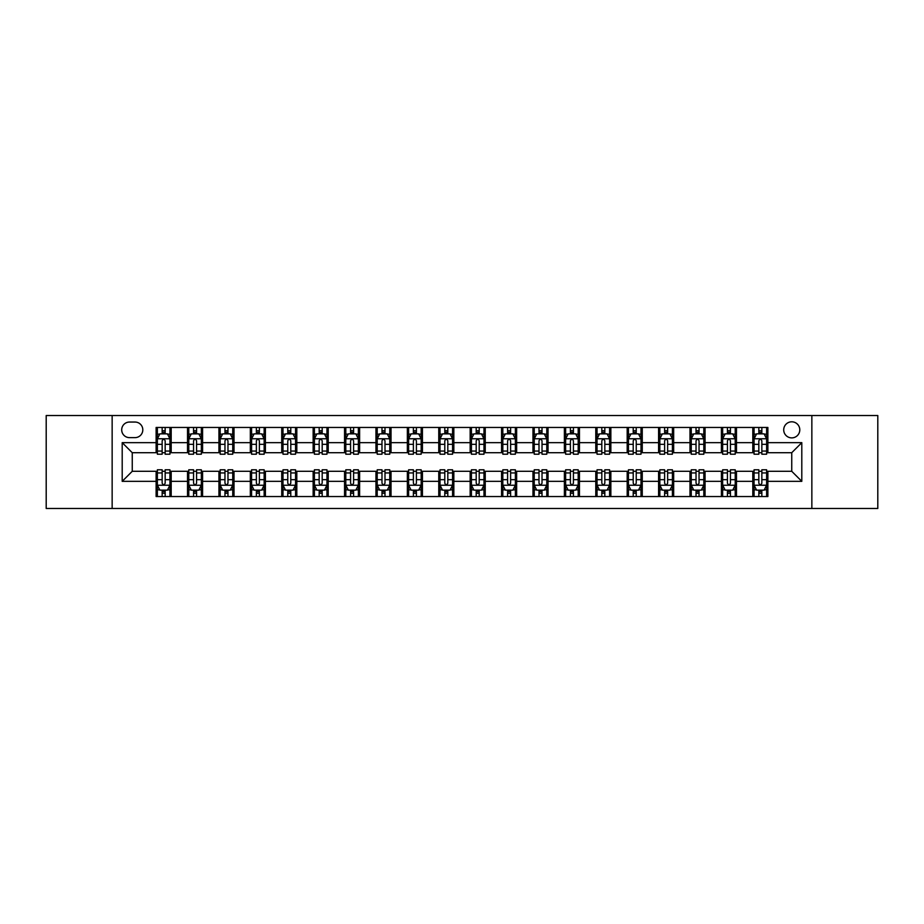 <?xml version="1.0" encoding="UTF-8"?>
<svg xmlns="http://www.w3.org/2000/svg" width="924" height="924" viewBox="0 0 924 924"><rect width="100%" height="100%" fill="white"/><g stroke="black" fill="none" stroke-linecap="round" stroke-linejoin="round"><path stroke-width="1.39" d="M791.753 421.806A8.039 8.039 0 0 0 783.714 429.845A8.039 8.039 0 0 0 791.753 437.884A8.039 8.039 0 0 0 799.791 429.845A8.039 8.039 0 0 0 791.753 421.806M811.85 508.477L877.8 508.477L877.8 415.523L811.85 415.523L811.85 508.477L112.15 508.477L112.15 415.523L46.2 415.523L46.2 508.477L112.15 508.477M129.487 437.63L135.008 437.63A7.785 7.785 0 0 0 142.804 429.845A7.785 7.785 0 0 0 135.008 422.049L129.487 422.049A7.785 7.785 0 0 0 121.702 429.845A7.785 7.785 0 0 0 129.487 437.63M811.85 415.523L112.15 415.523M156.121 481.346L122.199 481.346L122.199 442.654L156.121 442.654L156.121 452.702L132.248 452.702L132.248 471.298L156.121 471.298L156.121 496.546L767.879 496.546L767.879 471.298L791.753 471.298L791.753 452.702L767.879 452.702L767.879 442.654L801.801 442.654L801.801 481.346L767.879 481.346M767.879 442.654L767.879 427.454L156.121 427.454L156.121 442.654M752.806 427.454L752.806 452.702L754.065 452.702M758.835 452.702L761.85 452.702M766.631 452.702L767.879 452.702M752.806 452.702L735.227 452.702M721.401 427.454L721.401 452.702L722.66 452.702M727.431 452.702L730.445 452.702M721.401 452.702L703.822 452.702M689.997 427.454L689.997 452.702L691.256 452.702M696.026 452.702L699.041 452.702M689.997 452.702L672.418 452.702M658.593 427.454L658.593 452.702L659.851 452.702M664.622 452.702L667.636 452.702M658.593 452.702L641.002 452.702M627.188 427.454L627.188 452.702L628.447 452.702M633.217 452.702L636.232 452.702M627.188 452.702L609.597 452.702M595.784 427.454L595.784 452.702L597.043 452.702M601.813 452.702L604.827 452.702M595.784 452.702L578.193 452.702M564.379 427.454L564.379 452.702L565.638 452.702M570.408 452.702L573.423 452.702M564.379 452.702L546.789 452.702M532.975 427.454L532.975 452.702L534.234 452.702M539.004 452.702L542.018 452.702M532.975 452.702L515.384 452.702M501.57 427.454L501.57 452.702L502.829 452.702M507.599 452.702L510.614 452.702M501.57 452.702L483.98 452.702M470.166 427.454L470.166 452.702L471.425 452.702M476.195 452.702L479.209 452.702M470.166 452.702L452.575 452.702M438.761 427.454L438.761 452.702L440.02 452.702M444.791 452.702L447.805 452.702M438.761 452.702L421.171 452.702M407.357 427.454L407.357 452.702L408.616 452.702M413.386 452.702L416.401 452.702M407.357 452.702L389.766 452.702M375.952 427.454L375.952 452.702L377.211 452.702M381.982 452.702L384.996 452.702M375.952 452.702L358.362 452.702M344.548 427.454L344.548 452.702L345.807 452.702M350.577 452.702L353.592 452.702M344.548 452.702L326.957 452.702M313.144 427.454L313.144 452.702L314.403 452.702M319.173 452.702L322.187 452.702M313.144 452.702L295.553 452.702M281.739 427.454L281.739 452.702L282.998 452.702M287.768 452.702L290.783 452.702M281.739 452.702L264.149 452.702M250.335 427.454L250.335 452.702L251.582 452.702M256.364 452.702L259.378 452.702M250.335 452.702L232.744 452.702M218.93 427.454L218.93 452.702L220.178 452.702M224.959 452.702L227.974 452.702M218.93 452.702L201.34 452.702M187.526 427.454L187.526 452.702L188.773 452.702M193.555 452.702L196.569 452.702M187.526 452.702L169.935 452.702M156.121 452.702L157.369 452.702M162.15 452.702L165.165 452.702M156.121 471.298L157.369 471.298M162.15 471.298L165.165 471.298M169.935 471.298L171.194 471.298L171.194 496.546M188.773 471.298L171.194 471.298M193.555 471.298L196.569 471.298M201.34 471.298L202.599 471.298L202.599 496.546M220.178 471.298L202.599 471.298M224.959 471.298L227.974 471.298M232.744 471.298L234.003 471.298L234.003 496.546M251.582 471.298L234.003 471.298M256.364 471.298L259.378 471.298M264.149 471.298L265.407 471.298L265.407 496.546M282.998 471.298L265.407 471.298M287.768 471.298L290.783 471.298M295.553 471.298L296.812 471.298L296.812 496.546M314.403 471.298L296.812 471.298M319.173 471.298L322.187 471.298M326.957 471.298L328.216 471.298L328.216 496.546M345.807 471.298L328.216 471.298M350.577 471.298L353.592 471.298M358.362 471.298L359.621 471.298L359.621 496.546M377.211 471.298L359.621 471.298M381.982 471.298L384.996 471.298M389.766 471.298L391.025 471.298L391.025 496.546M408.616 471.298L391.025 471.298M413.386 471.298L416.401 471.298M421.171 471.298L422.43 471.298L422.43 496.546M440.02 471.298L422.43 471.298M444.791 471.298L447.805 471.298M452.575 471.298L453.834 471.298L453.834 496.546M471.425 471.298L453.834 471.298M476.195 471.298L479.209 471.298M483.98 471.298L485.239 471.298L485.239 496.546M502.829 471.298L485.239 471.298M507.599 471.298L510.614 471.298M515.384 471.298L516.643 471.298L516.643 496.546M534.234 471.298L516.643 471.298M539.004 471.298L542.018 471.298M546.789 471.298L548.048 471.298L548.048 496.546M565.638 471.298L548.048 471.298M570.408 471.298L573.423 471.298M578.193 471.298L579.452 471.298L579.452 496.546M597.043 471.298L579.452 471.298M601.813 471.298L604.827 471.298M609.597 471.298L610.856 471.298L610.856 496.546M628.447 471.298L610.856 471.298M633.217 471.298L636.232 471.298M641.002 471.298L642.261 471.298L642.261 496.546M659.851 471.298L642.261 471.298M664.622 471.298L667.636 471.298M672.418 471.298L673.665 471.298L673.665 496.546M691.256 471.298L673.665 471.298M696.026 471.298L699.041 471.298M703.822 471.298L705.07 471.298L705.07 496.546M722.66 471.298L705.07 471.298M727.431 471.298L730.445 471.298M735.227 471.298L736.474 471.298L736.474 496.546M754.065 471.298L736.474 471.298M758.835 471.298L761.85 471.298M766.631 471.298L767.879 471.298M171.194 427.454L171.194 452.702M156.121 433.737L157.369 433.737M162.15 433.737L165.165 433.737M169.935 433.737L171.194 433.737M156.121 490.263L157.369 490.263M162.15 490.263L165.165 490.263M169.935 490.263L171.194 490.263M187.526 471.298L187.526 496.546M202.599 427.454L202.599 452.702M187.526 433.737L188.773 433.737M193.555 433.737L196.569 433.737M201.34 433.737L202.599 433.737M187.526 490.263L188.773 490.263M193.555 490.263L196.569 490.263M201.34 490.263L202.599 490.263M218.93 471.298L218.93 496.546M218.93 490.263L220.178 490.263M224.959 490.263L227.974 490.263M232.744 490.263L234.003 490.263M234.003 427.454L234.003 452.702M218.93 433.737L220.178 433.737M224.959 433.737L227.974 433.737M232.744 433.737L234.003 433.737M250.335 471.298L250.335 496.546M250.335 490.263L251.582 490.263M256.364 490.263L259.378 490.263M264.149 490.263L265.407 490.263M265.407 427.454L265.407 452.702M250.335 433.737L251.582 433.737M256.364 433.737L259.378 433.737M264.149 433.737L265.407 433.737M281.739 471.298L281.739 496.546M281.739 490.263L282.998 490.263M287.768 490.263L290.783 490.263M295.553 490.263L296.812 490.263M296.812 427.454L296.812 452.702M281.739 433.737L282.998 433.737M287.768 433.737L290.783 433.737M295.553 433.737L296.812 433.737M313.144 471.298L313.144 496.546M313.144 490.263L314.403 490.263M319.173 490.263L322.187 490.263M326.957 490.263L328.216 490.263M328.216 427.454L328.216 452.702M313.144 433.737L314.403 433.737M319.173 433.737L322.187 433.737M326.957 433.737L328.216 433.737M344.548 471.298L344.548 496.546M344.548 490.263L345.807 490.263M350.577 490.263L353.592 490.263M358.362 490.263L359.621 490.263M359.621 427.454L359.621 452.702M344.548 433.737L345.807 433.737M350.577 433.737L353.592 433.737M358.362 433.737L359.621 433.737M375.952 471.298L375.952 496.546M375.952 490.263L377.211 490.263M381.982 490.263L384.996 490.263M389.766 490.263L391.025 490.263M391.025 427.454L391.025 452.702M375.952 433.737L377.211 433.737M381.982 433.737L384.996 433.737M389.766 433.737L391.025 433.737M407.357 471.298L407.357 496.546M407.357 490.263L408.616 490.263M413.386 490.263L416.401 490.263M421.171 490.263L422.43 490.263M422.43 427.454L422.43 452.702M407.357 433.737L408.616 433.737M413.386 433.737L416.401 433.737M421.171 433.737L422.43 433.737M438.761 471.298L438.761 496.546M438.761 490.263L440.02 490.263M444.791 490.263L447.805 490.263M452.575 490.263L453.834 490.263M453.834 427.454L453.834 452.702M438.761 433.737L440.02 433.737M444.791 433.737L447.805 433.737M452.575 433.737L453.834 433.737M470.166 471.298L470.166 496.546M470.166 490.263L471.425 490.263M476.195 490.263L479.209 490.263M483.98 490.263L485.239 490.263M485.239 427.454L485.239 452.702M470.166 433.737L471.425 433.737M476.195 433.737L479.209 433.737M483.98 433.737L485.239 433.737M501.57 471.298L501.57 496.546M501.57 490.263L502.829 490.263M507.599 490.263L510.614 490.263M515.384 490.263L516.643 490.263M516.643 427.454L516.643 452.702M501.57 433.737L502.829 433.737M507.599 433.737L510.614 433.737M515.384 433.737L516.643 433.737M532.975 471.298L532.975 496.546M532.975 490.263L534.234 490.263M539.004 490.263L542.018 490.263M546.789 490.263L548.048 490.263M548.048 427.454L548.048 452.702M532.975 433.737L534.234 433.737M539.004 433.737L542.018 433.737M546.789 433.737L548.048 433.737M564.379 471.298L564.379 496.546M564.379 490.263L565.638 490.263M570.408 490.263L573.423 490.263M578.193 490.263L579.452 490.263M579.452 427.454L579.452 452.702M564.379 433.737L565.638 433.737M570.408 433.737L573.423 433.737M578.193 433.737L579.452 433.737M595.784 471.298L595.784 496.546M595.784 490.263L597.043 490.263M601.813 490.263L604.827 490.263M609.597 490.263L610.856 490.263M610.856 427.454L610.856 452.702M595.784 433.737L597.043 433.737M601.813 433.737L604.827 433.737M609.597 433.737L610.856 433.737M627.188 471.298L627.188 496.546M627.188 490.263L628.447 490.263M633.217 490.263L636.232 490.263M641.002 490.263L642.261 490.263M642.261 427.454L642.261 452.702M627.188 433.737L628.447 433.737M633.217 433.737L636.232 433.737M641.002 433.737L642.261 433.737M658.593 471.298L658.593 496.546M658.593 490.263L659.851 490.263M664.622 490.263L667.636 490.263M672.418 490.263L673.665 490.263M673.665 427.454L673.665 452.702M658.593 433.737L659.851 433.737M664.622 433.737L667.636 433.737M672.418 433.737L673.665 433.737M689.997 471.298L689.997 496.546M689.997 490.263L691.256 490.263M696.026 490.263L699.041 490.263M703.822 490.263L705.07 490.263M705.07 427.454L705.07 452.702M689.997 433.737L691.256 433.737M696.026 433.737L699.041 433.737M703.822 433.737L705.07 433.737M721.401 471.298L721.401 496.546M721.401 490.263L722.66 490.263M727.431 490.263L730.445 490.263M735.227 490.263L736.474 490.263M736.474 427.454L736.474 452.702M721.401 433.737L722.66 433.737M727.431 433.737L730.445 433.737M735.227 433.737L736.474 433.737M752.806 471.298L752.806 496.546M752.806 490.263L754.065 490.263M758.835 490.263L761.85 490.263M766.631 490.263L767.879 490.263M752.806 433.737L754.065 433.737M758.835 433.737L761.85 433.737M766.631 433.737L767.879 433.737M132.248 452.702L122.199 442.654M132.248 471.298L122.199 481.346M801.801 442.654L791.753 452.702M801.801 481.346L791.753 471.298M165.165 430.723L162.15 430.723M169.935 451.062L165.165 451.062L165.165 454.215L169.935 454.215L169.935 438.888L167.417 433.864L159.887 433.864L157.369 438.888L157.369 454.215L162.15 454.215L162.15 451.062L157.369 451.062M157.369 438.888L157.369 427.454M169.935 438.888L169.935 427.454M162.15 433.864L162.15 427.454M165.165 427.454L165.165 433.864M165.165 451.062L165.165 440.771C164.16 438.831 163.155 438.831 162.15 440.771L162.15 451.062M162.15 493.277L165.165 493.277M157.369 472.938L162.15 472.938L162.15 469.785L157.369 469.785L157.369 485.112L159.887 490.136L167.417 490.136L169.935 485.112L169.935 469.785L165.165 469.785L165.165 472.938L169.935 472.938M169.935 485.112L169.935 496.546M157.369 485.112L157.369 496.546M165.165 490.136L165.165 496.546M162.15 496.546L162.15 490.136M162.15 472.938L162.15 483.229C163.155 485.169 164.16 485.169 165.165 483.229L165.165 472.938M196.569 430.723L193.555 430.723M201.34 451.062L196.569 451.062L196.569 454.215L201.34 454.215L201.34 438.888L198.833 433.864L191.291 433.864L188.773 438.888L188.773 454.215L193.555 454.215L193.555 451.062L188.773 451.062M188.773 438.888L188.773 427.454M201.34 438.888L201.34 427.454M193.555 433.864L193.555 427.454M196.569 427.454L196.569 433.864M196.569 451.062L196.569 440.771C195.565 438.831 194.56 438.831 193.555 440.771L193.555 451.062M227.974 430.723L224.959 430.723M232.744 451.062L227.974 451.062L227.974 454.215L232.744 454.215L232.744 438.888L230.238 433.864L222.696 433.864L220.178 438.888L220.178 454.215L224.959 454.215L224.959 451.062L220.178 451.062M220.178 438.888L220.178 427.454M232.744 438.888L232.744 427.454M224.959 433.864L224.959 427.454M227.974 427.454L227.974 433.864M227.974 451.062L227.974 440.771C226.969 438.831 225.964 438.831 224.959 440.771L224.959 451.062M259.378 430.723L256.364 430.723M264.149 451.062L259.378 451.062L259.378 454.215L264.149 454.215L264.149 438.888L261.642 433.864L254.1 433.864L251.582 438.888L251.582 454.215L256.364 454.215L256.364 451.062L251.582 451.062M251.582 438.888L251.582 427.454M264.149 438.888L264.149 427.454M256.364 433.864L256.364 427.454M259.378 427.454L259.378 433.864M259.378 451.062L259.378 440.771C258.373 438.831 257.369 438.831 256.364 440.771L256.364 451.062M193.555 493.277L196.569 493.277M188.773 472.938L193.555 472.938L193.555 469.785L188.773 469.785L188.773 485.112L191.291 490.136L198.833 490.136L201.34 485.112L201.34 469.785L196.569 469.785L196.569 472.938L201.34 472.938M201.34 485.112L201.34 496.546M188.773 485.112L188.773 496.546M196.569 490.136L196.569 496.546M193.555 496.546L193.555 490.136M193.555 472.938L193.555 483.229C194.56 485.169 195.565 485.169 196.569 483.229L196.569 472.938M224.959 493.277L227.974 493.277M220.178 472.938L224.959 472.938L224.959 469.785L220.178 469.785L220.178 485.112L222.696 490.136L230.238 490.136L232.744 485.112L232.744 469.785L227.974 469.785L227.974 472.938L232.744 472.938M232.744 485.112L232.744 496.546M220.178 485.112L220.178 496.546M227.974 490.136L227.974 496.546M224.959 496.546L224.959 490.136M224.959 472.938L224.959 483.229C225.964 485.169 226.969 485.169 227.974 483.229L227.974 472.938M256.364 493.277L259.378 493.277M251.582 472.938L256.364 472.938L256.364 469.785L251.582 469.785L251.582 485.112L254.1 490.136L261.642 490.136L264.149 485.112L264.149 469.785L259.378 469.785L259.378 472.938L264.149 472.938M264.149 485.112L264.149 496.546M251.582 485.112L251.582 496.546M259.378 490.136L259.378 496.546M256.364 496.546L256.364 490.136M256.364 472.938L256.364 483.229C257.369 485.169 258.373 485.169 259.378 483.229L259.378 472.938M290.783 430.723L287.768 430.723M295.553 451.062L290.783 451.062L290.783 454.215L295.553 454.215L295.553 438.888L293.047 433.864L285.504 433.864L282.998 438.888L282.998 454.215L287.768 454.215L287.768 451.062L282.998 451.062M282.998 438.888L282.998 427.454M295.553 438.888L295.553 427.454M287.768 433.864L287.768 427.454M290.783 427.454L290.783 433.864M290.783 451.062L290.783 440.771C289.778 438.831 288.773 438.831 287.768 440.771L287.768 451.062M287.768 493.277L290.783 493.277M282.998 472.938L287.768 472.938L287.768 469.785L282.998 469.785L282.998 485.112L285.504 490.136L293.047 490.136L295.553 485.112L295.553 469.785L290.783 469.785L290.783 472.938L295.553 472.938M295.553 485.112L295.553 496.546M282.998 485.112L282.998 496.546M290.783 490.136L290.783 496.546M287.768 496.546L287.768 490.136M287.768 472.938L287.768 483.229C288.773 485.169 289.778 485.169 290.783 483.229L290.783 472.938M322.187 430.723L319.173 430.723M326.957 451.062L322.187 451.062L322.187 454.215L326.957 454.215L326.957 438.888L324.451 433.864L316.909 433.864L314.403 438.888L314.403 454.215L319.173 454.215L319.173 451.062L314.403 451.062M314.403 438.888L314.403 427.454M326.957 438.888L326.957 427.454M319.173 433.864L319.173 427.454M322.187 427.454L322.187 433.864M322.187 451.062L322.187 440.771C321.182 438.831 320.178 438.831 319.173 440.771L319.173 451.062M353.592 430.723L350.577 430.723M358.362 451.062L353.592 451.062L353.592 454.215L358.362 454.215L358.362 438.888L355.856 433.864L348.313 433.864L345.807 438.888L345.807 454.215L350.577 454.215L350.577 451.062L345.807 451.062M345.807 438.888L345.807 427.454M358.362 438.888L358.362 427.454M350.577 433.864L350.577 427.454M353.592 427.454L353.592 433.864M353.592 451.062L353.592 440.771C352.587 438.831 351.582 438.831 350.577 440.771L350.577 451.062M384.996 430.723L381.982 430.723M389.766 451.062L384.996 451.062L384.996 454.215L389.766 454.215L389.766 438.888L387.26 433.864L379.718 433.864L377.211 438.888L377.211 454.215L381.982 454.215L381.982 451.062L377.211 451.062M377.211 438.888L377.211 427.454M389.766 438.888L389.766 427.454M381.982 433.864L381.982 427.454M384.996 427.454L384.996 433.864M384.996 451.062L384.996 440.771C383.991 438.831 382.986 438.831 381.982 440.771L381.982 451.062M416.401 430.723L413.386 430.723M421.171 451.062L416.401 451.062L416.401 454.215L421.171 454.215L421.171 438.888L418.664 433.864L411.122 433.864L408.616 438.888L408.616 454.215L413.386 454.215L413.386 451.062L408.616 451.062M408.616 438.888L408.616 427.454M421.171 438.888L421.171 427.454M413.386 433.864L413.386 427.454M416.401 427.454L416.401 433.864M416.401 451.062L416.401 440.771C415.396 438.831 414.391 438.831 413.386 440.771L413.386 451.062M447.805 430.723L444.791 430.723M452.575 451.062L447.805 451.062L447.805 454.215L452.575 454.215L452.575 438.888L450.069 433.864L442.527 433.864L440.02 438.888L440.02 454.215L444.791 454.215L444.791 451.062L440.02 451.062M440.02 438.888L440.02 427.454M452.575 438.888L452.575 427.454M444.791 433.864L444.791 427.454M447.805 427.454L447.805 433.864M447.805 451.062L447.805 440.771C446.8 438.831 445.795 438.831 444.791 440.771L444.791 451.062M319.173 493.277L322.187 493.277M314.403 472.938L319.173 472.938L319.173 469.785L314.403 469.785L314.403 485.112L316.909 490.136L324.451 490.136L326.957 485.112L326.957 469.785L322.187 469.785L322.187 472.938L326.957 472.938M326.957 485.112L326.957 496.546M314.403 485.112L314.403 496.546M322.187 490.136L322.187 496.546M319.173 496.546L319.173 490.136M319.173 472.938L319.173 483.229C320.178 485.169 321.182 485.169 322.187 483.229L322.187 472.938M350.577 493.277L353.592 493.277M345.807 472.938L350.577 472.938L350.577 469.785L345.807 469.785L345.807 485.112L348.313 490.136L355.856 490.136L358.362 485.112L358.362 469.785L353.592 469.785L353.592 472.938L358.362 472.938M358.362 485.112L358.362 496.546M345.807 485.112L345.807 496.546M353.592 490.136L353.592 496.546M350.577 496.546L350.577 490.136M350.577 472.938L350.577 483.229C351.582 485.169 352.587 485.169 353.592 483.229L353.592 472.938M381.982 493.277L384.996 493.277M377.211 472.938L381.982 472.938L381.982 469.785L377.211 469.785L377.211 485.112L379.718 490.136L387.26 490.136L389.766 485.112L389.766 469.785L384.996 469.785L384.996 472.938L389.766 472.938M389.766 485.112L389.766 496.546M377.211 485.112L377.211 496.546M384.996 490.136L384.996 496.546M381.982 496.546L381.982 490.136M381.982 472.938L381.982 483.229C382.986 485.169 383.991 485.169 384.996 483.229L384.996 472.938M413.386 493.277L416.401 493.277M408.616 472.938L413.386 472.938L413.386 469.785L408.616 469.785L408.616 485.112L411.122 490.136L418.664 490.136L421.171 485.112L421.171 469.785L416.401 469.785L416.401 472.938L421.171 472.938M421.171 485.112L421.171 496.546M408.616 485.112L408.616 496.546M416.401 490.136L416.401 496.546M413.386 496.546L413.386 490.136M413.386 472.938L413.386 483.229C414.391 485.169 415.396 485.169 416.401 483.229L416.401 472.938M444.791 493.277L447.805 493.277M440.02 472.938L444.791 472.938L444.791 469.785L440.02 469.785L440.02 485.112L442.527 490.136L450.069 490.136L452.575 485.112L452.575 469.785L447.805 469.785L447.805 472.938L452.575 472.938M452.575 485.112L452.575 496.546M440.02 485.112L440.02 496.546M447.805 490.136L447.805 496.546M444.791 496.546L444.791 490.136M444.791 472.938L444.791 483.229C445.795 485.169 446.8 485.169 447.805 483.229L447.805 472.938M479.209 430.723L476.195 430.723M483.98 451.062L479.209 451.062L479.209 454.215L483.98 454.215L483.98 438.888L481.473 433.864L473.931 433.864L471.425 438.888L471.425 454.215L476.195 454.215L476.195 451.062L471.425 451.062M471.425 438.888L471.425 427.454M483.98 438.888L483.98 427.454M476.195 433.864L476.195 427.454M479.209 427.454L479.209 433.864M479.209 451.062L479.209 440.771C478.205 438.831 477.2 438.831 476.195 440.771L476.195 451.062M476.195 493.277L479.209 493.277M471.425 472.938L476.195 472.938L476.195 469.785L471.425 469.785L471.425 485.112L473.931 490.136L481.473 490.136L483.98 485.112L483.98 469.785L479.209 469.785L479.209 472.938L483.98 472.938M483.98 485.112L483.98 496.546M471.425 485.112L471.425 496.546M479.209 490.136L479.209 496.546M476.195 496.546L476.195 490.136M476.195 472.938L476.195 483.229C477.2 485.169 478.205 485.169 479.209 483.229L479.209 472.938M510.614 430.723L507.599 430.723M515.384 451.062L510.614 451.062L510.614 454.215L515.384 454.215L515.384 438.888L512.878 433.864L505.336 433.864L502.829 438.888L502.829 454.215L507.599 454.215L507.599 451.062L502.829 451.062M502.829 438.888L502.829 427.454M515.384 438.888L515.384 427.454M507.599 433.864L507.599 427.454M510.614 427.454L510.614 433.864M510.614 451.062L510.614 440.771C509.609 438.831 508.604 438.831 507.599 440.771L507.599 451.062M507.599 493.277L510.614 493.277M502.829 472.938L507.599 472.938L507.599 469.785L502.829 469.785L502.829 485.112L505.336 490.136L512.878 490.136L515.384 485.112L515.384 469.785L510.614 469.785L510.614 472.938L515.384 472.938M515.384 485.112L515.384 496.546M502.829 485.112L502.829 496.546M510.614 490.136L510.614 496.546M507.599 496.546L507.599 490.136M507.599 472.938L507.599 483.229C508.604 485.169 509.609 485.169 510.614 483.229L510.614 472.938M542.018 430.723L539.004 430.723M546.789 451.062L542.018 451.062L542.018 454.215L546.789 454.215L546.789 438.888L544.282 433.864L536.74 433.864L534.234 438.888L534.234 454.215L539.004 454.215L539.004 451.062L534.234 451.062M534.234 438.888L534.234 427.454M546.789 438.888L546.789 427.454M539.004 433.864L539.004 427.454M542.018 427.454L542.018 433.864M542.018 451.062L542.018 440.771C541.014 438.831 540.009 438.831 539.004 440.771L539.004 451.062M539.004 493.277L542.018 493.277M534.234 472.938L539.004 472.938L539.004 469.785L534.234 469.785L534.234 485.112L536.74 490.136L544.282 490.136L546.789 485.112L546.789 469.785L542.018 469.785L542.018 472.938L546.789 472.938M546.789 485.112L546.789 496.546M534.234 485.112L534.234 496.546M542.018 490.136L542.018 496.546M539.004 496.546L539.004 490.136M539.004 472.938L539.004 483.229C540.009 485.169 541.014 485.169 542.018 483.229L542.018 472.938M573.423 430.723L570.408 430.723M578.193 451.062L573.423 451.062L573.423 454.215L578.193 454.215L578.193 438.888L575.687 433.864L568.144 433.864L565.638 438.888L565.638 454.215L570.408 454.215L570.408 451.062L565.638 451.062M565.638 438.888L565.638 427.454M578.193 438.888L578.193 427.454M570.408 433.864L570.408 427.454M573.423 427.454L573.423 433.864M573.423 451.062L573.423 440.771C572.418 438.831 571.413 438.831 570.408 440.771L570.408 451.062M570.408 493.277L573.423 493.277M565.638 472.938L570.408 472.938L570.408 469.785L565.638 469.785L565.638 485.112L568.144 490.136L575.687 490.136L578.193 485.112L578.193 469.785L573.423 469.785L573.423 472.938L578.193 472.938M578.193 485.112L578.193 496.546M565.638 485.112L565.638 496.546M573.423 490.136L573.423 496.546M570.408 496.546L570.408 490.136M570.408 472.938L570.408 483.229C571.413 485.169 572.418 485.169 573.423 483.229L573.423 472.938M604.827 430.723L601.813 430.723M609.597 451.062L604.827 451.062L604.827 454.215L609.597 454.215L609.597 438.888L607.091 433.864L599.549 433.864L597.043 438.888L597.043 454.215L601.813 454.215L601.813 451.062L597.043 451.062M597.043 438.888L597.043 427.454M609.597 438.888L609.597 427.454M601.813 433.864L601.813 427.454M604.827 427.454L604.827 433.864M604.827 451.062L604.827 440.771C603.822 438.831 602.818 438.831 601.813 440.771L601.813 451.062M601.813 493.277L604.827 493.277M597.043 472.938L601.813 472.938L601.813 469.785L597.043 469.785L597.043 485.112L599.549 490.136L607.091 490.136L609.597 485.112L609.597 469.785L604.827 469.785L604.827 472.938L609.597 472.938M609.597 485.112L609.597 496.546M597.043 485.112L597.043 496.546M604.827 490.136L604.827 496.546M601.813 496.546L601.813 490.136M601.813 472.938L601.813 483.229C602.818 485.169 603.822 485.169 604.827 483.229L604.827 472.938M636.232 430.723L633.217 430.723M641.002 451.062L636.232 451.062L636.232 454.215L641.002 454.215L641.002 438.888L638.496 433.864L630.953 433.864L628.447 438.888L628.447 454.215L633.217 454.215L633.217 451.062L628.447 451.062M628.447 438.888L628.447 427.454M641.002 438.888L641.002 427.454M633.217 433.864L633.217 427.454M636.232 427.454L636.232 433.864M636.232 451.062L636.232 440.771C635.227 438.831 634.222 438.831 633.217 440.771L633.217 451.062M633.217 493.277L636.232 493.277M628.447 472.938L633.217 472.938L633.217 469.785L628.447 469.785L628.447 485.112L630.953 490.136L638.496 490.136L641.002 485.112L641.002 469.785L636.232 469.785L636.232 472.938L641.002 472.938M641.002 485.112L641.002 496.546M628.447 485.112L628.447 496.546M636.232 490.136L636.232 496.546M633.217 496.546L633.217 490.136M633.217 472.938L633.217 483.229C634.222 485.169 635.227 485.169 636.232 483.229L636.232 472.938M667.636 430.723L664.622 430.723M672.418 451.062L667.636 451.062L667.636 454.215L672.418 454.215L672.418 438.888L669.9 433.864L662.358 433.864L659.851 438.888L659.851 454.215L664.622 454.215L664.622 451.062L659.851 451.062M659.851 438.888L659.851 427.454M672.418 438.888L672.418 427.454M664.622 433.864L664.622 427.454M667.636 427.454L667.636 433.864M667.636 451.062L667.636 440.771C666.631 438.831 665.626 438.831 664.622 440.771L664.622 451.062M699.041 430.723L696.026 430.723M703.822 451.062L699.041 451.062L699.041 454.215L703.822 454.215L703.822 438.888L701.304 433.864L693.762 433.864L691.256 438.888L691.256 454.215L696.026 454.215L696.026 451.062L691.256 451.062M691.256 438.888L691.256 427.454M703.822 438.888L703.822 427.454M696.026 433.864L696.026 427.454M699.041 427.454L699.041 433.864M699.041 451.062L699.041 440.771C698.036 438.831 697.031 438.831 696.026 440.771L696.026 451.062M730.445 430.723L727.431 430.723M735.227 451.062L730.445 451.062L730.445 454.215L735.227 454.215L735.227 438.888L732.709 433.864L725.167 433.864L722.66 438.888L722.66 454.215L727.431 454.215L727.431 451.062L722.66 451.062M722.66 438.888L722.66 427.454M735.227 438.888L735.227 427.454M727.431 433.864L727.431 427.454M730.445 427.454L730.445 433.864M730.445 451.062L730.445 440.771C729.44 438.831 728.435 438.831 727.431 440.771L727.431 451.062M761.85 430.723L758.835 430.723M766.631 451.062L761.85 451.062L761.85 454.215L766.631 454.215L766.631 438.888L764.113 433.864L756.583 433.864L754.065 438.888L754.065 454.215L758.835 454.215L758.835 451.062L754.065 451.062M754.065 438.888L754.065 427.454M766.631 438.888L766.631 427.454M758.835 433.864L758.835 427.454M761.85 427.454L761.85 433.864M761.85 451.062L761.85 440.771C760.845 438.831 759.84 438.831 758.835 440.771L758.835 451.062M664.622 493.277L667.636 493.277M659.851 472.938L664.622 472.938L664.622 469.785L659.851 469.785L659.851 485.112L662.358 490.136L669.9 490.136L672.418 485.112L672.418 469.785L667.636 469.785L667.636 472.938L672.418 472.938M672.418 485.112L672.418 496.546M659.851 485.112L659.851 496.546M667.636 490.136L667.636 496.546M664.622 496.546L664.622 490.136M664.622 472.938L664.622 483.229C665.626 485.169 666.631 485.169 667.636 483.229L667.636 472.938M696.026 493.277L699.041 493.277M691.256 472.938L696.026 472.938L696.026 469.785L691.256 469.785L691.256 485.112L693.762 490.136L701.304 490.136L703.822 485.112L703.822 469.785L699.041 469.785L699.041 472.938L703.822 472.938M703.822 485.112L703.822 496.546M691.256 485.112L691.256 496.546M699.041 490.136L699.041 496.546M696.026 496.546L696.026 490.136M696.026 472.938L696.026 483.229C697.031 485.169 698.036 485.169 699.041 483.229L699.041 472.938M727.431 493.277L730.445 493.277M722.66 472.938L727.431 472.938L727.431 469.785L722.66 469.785L722.66 485.112L725.167 490.136L732.709 490.136L735.227 485.112L735.227 469.785L730.445 469.785L730.445 472.938L735.227 472.938M735.227 485.112L735.227 496.546M722.66 485.112L722.66 496.546M730.445 490.136L730.445 496.546M727.431 496.546L727.431 490.136M727.431 472.938L727.431 483.229C728.435 485.169 729.44 485.169 730.445 483.229L730.445 472.938M758.835 493.277L761.85 493.277M754.065 472.938L758.835 472.938L758.835 469.785L754.065 469.785L754.065 485.112L756.583 490.136L764.113 490.136L766.631 485.112L766.631 469.785L761.85 469.785L761.85 472.938L766.631 472.938M766.631 485.112L766.631 496.546M754.065 485.112L754.065 496.546M761.85 490.136L761.85 496.546M758.835 496.546L758.835 490.136M758.835 472.938L758.835 483.229C759.84 485.169 760.845 485.169 761.85 483.229L761.85 472.938M187.526 481.346L171.194 481.346M187.526 442.654L171.194 442.654M218.93 442.654L202.599 442.654M218.93 481.346L202.599 481.346M250.335 442.654L234.003 442.654M250.335 481.346L234.003 481.346M281.739 442.654L265.407 442.654M281.739 481.346L265.407 481.346M313.144 442.654L296.812 442.654M313.144 481.346L296.812 481.346M344.548 442.654L328.216 442.654M344.548 481.346L328.216 481.346M375.952 442.654L359.621 442.654M375.952 481.346L359.621 481.346M407.357 442.654L391.025 442.654M407.357 481.346L391.025 481.346M438.761 442.654L422.43 442.654M438.761 481.346L422.43 481.346M470.166 442.654L453.834 442.654M470.166 481.346L453.834 481.346M501.57 442.654L485.239 442.654M501.57 481.346L485.239 481.346M532.975 442.654L516.643 442.654M532.975 481.346L516.643 481.346M564.379 442.654L548.048 442.654M564.379 481.346L548.048 481.346M595.784 442.654L579.452 442.654M595.784 481.346L579.452 481.346M627.188 442.654L610.856 442.654M627.188 481.346L610.856 481.346M658.593 442.654L642.261 442.654M658.593 481.346L642.261 481.346M689.997 442.654L673.665 442.654M689.997 481.346L673.665 481.346M721.401 442.654L705.07 442.654M721.401 481.346L705.07 481.346M752.806 442.654L736.474 442.654M752.806 481.346L736.474 481.346M169.877 438.761L157.438 438.761M157.369 434.164L159.737 434.164M167.579 434.164L169.935 434.164M162.15 444.329L157.369 444.329M169.935 444.329L165.165 444.329M165.165 432.317L162.15 432.317M157.438 485.239L169.877 485.239M169.935 489.836L167.579 489.836M159.737 489.836L157.369 489.836M165.165 479.672L169.935 479.672M157.369 479.672L162.15 479.672M162.15 491.683L165.165 491.683M201.282 438.761L188.843 438.761M188.773 434.164L191.141 434.164M198.983 434.164L201.34 434.164M193.555 444.329L188.773 444.329M201.34 444.329L196.569 444.329M196.569 432.317L193.555 432.317M232.686 438.761L220.247 438.761M220.178 434.164L222.545 434.164M230.388 434.164L232.744 434.164M224.959 444.329L220.178 444.329M232.744 444.329L227.974 444.329M227.974 432.317L224.959 432.317M264.091 438.761L251.651 438.761M251.582 434.164L253.95 434.164M261.792 434.164L264.149 434.164M256.364 444.329L251.582 444.329M264.149 444.329L259.378 444.329M259.378 432.317L256.364 432.317M188.843 485.239L201.282 485.239M201.34 489.836L198.983 489.836M191.141 489.836L188.773 489.836M196.569 479.672L201.34 479.672M188.773 479.672L193.555 479.672M193.555 491.683L196.569 491.683M220.247 485.239L232.686 485.239M232.744 489.836L230.388 489.836M222.545 489.836L220.178 489.836M227.974 479.672L232.744 479.672M220.178 479.672L224.959 479.672M224.959 491.683L227.974 491.683M251.651 485.239L264.091 485.239M264.149 489.836L261.792 489.836M253.95 489.836L251.582 489.836M259.378 479.672L264.149 479.672M251.582 479.672L256.364 479.672M256.364 491.683L259.378 491.683M295.495 438.761L283.056 438.761M282.998 434.164L285.354 434.164M293.197 434.164L295.553 434.164M287.768 444.329L282.998 444.329M295.553 444.329L290.783 444.329M290.783 432.317L287.768 432.317M283.056 485.239L295.495 485.239M295.553 489.836L293.197 489.836M285.354 489.836L282.998 489.836M290.783 479.672L295.553 479.672M282.998 479.672L287.768 479.672M287.768 491.683L290.783 491.683M326.9 438.761L314.46 438.761M314.403 434.164L316.759 434.164M324.601 434.164L326.957 434.164M319.173 444.329L314.403 444.329M326.957 444.329L322.187 444.329M322.187 432.317L319.173 432.317M358.304 438.761L345.865 438.761M345.807 434.164L348.163 434.164M356.006 434.164L358.362 434.164M350.577 444.329L345.807 444.329M358.362 444.329L353.592 444.329M353.592 432.317L350.577 432.317M389.709 438.761L377.269 438.761M377.211 434.164L379.568 434.164M387.41 434.164L389.766 434.164M381.982 444.329L377.211 444.329M389.766 444.329L384.996 444.329M384.996 432.317L381.982 432.317M421.113 438.761L408.674 438.761M408.616 434.164L410.972 434.164M418.815 434.164L421.171 434.164M413.386 444.329L408.616 444.329M421.171 444.329L416.401 444.329M416.401 432.317L413.386 432.317M452.517 438.761L440.078 438.761M440.02 434.164L442.377 434.164M450.219 434.164L452.575 434.164M444.791 444.329L440.02 444.329M452.575 444.329L447.805 444.329M447.805 432.317L444.791 432.317M314.46 485.239L326.9 485.239M326.957 489.836L324.601 489.836M316.759 489.836L314.403 489.836M322.187 479.672L326.957 479.672M314.403 479.672L319.173 479.672M319.173 491.683L322.187 491.683M345.865 485.239L358.304 485.239M358.362 489.836L356.006 489.836M348.163 489.836L345.807 489.836M353.592 479.672L358.362 479.672M345.807 479.672L350.577 479.672M350.577 491.683L353.592 491.683M377.269 485.239L389.709 485.239M389.766 489.836L387.41 489.836M379.568 489.836L377.211 489.836M384.996 479.672L389.766 479.672M377.211 479.672L381.982 479.672M381.982 491.683L384.996 491.683M408.674 485.239L421.113 485.239M421.171 489.836L418.815 489.836M410.972 489.836L408.616 489.836M416.401 479.672L421.171 479.672M408.616 479.672L413.386 479.672M413.386 491.683L416.401 491.683M440.078 485.239L452.517 485.239M452.575 489.836L450.219 489.836M442.377 489.836L440.02 489.836M447.805 479.672L452.575 479.672M440.02 479.672L444.791 479.672M444.791 491.683L447.805 491.683M483.922 438.761L471.483 438.761M471.425 434.164L473.781 434.164M481.623 434.164L483.98 434.164M476.195 444.329L471.425 444.329M483.98 444.329L479.209 444.329M479.209 432.317L476.195 432.317M471.483 485.239L483.922 485.239M483.98 489.836L481.623 489.836M473.781 489.836L471.425 489.836M479.209 479.672L483.98 479.672M471.425 479.672L476.195 479.672M476.195 491.683L479.209 491.683M515.326 438.761L502.887 438.761M502.829 434.164L505.185 434.164M513.028 434.164L515.384 434.164M507.599 444.329L502.829 444.329M515.384 444.329L510.614 444.329M510.614 432.317L507.599 432.317M502.887 485.239L515.326 485.239M515.384 489.836L513.028 489.836M505.185 489.836L502.829 489.836M510.614 479.672L515.384 479.672M502.829 479.672L507.599 479.672M507.599 491.683L510.614 491.683M546.731 438.761L534.291 438.761M534.234 434.164L536.59 434.164M544.432 434.164L546.789 434.164M539.004 444.329L534.234 444.329M546.789 444.329L542.018 444.329M542.018 432.317L539.004 432.317M534.291 485.239L546.731 485.239M546.789 489.836L544.432 489.836M536.59 489.836L534.234 489.836M542.018 479.672L546.789 479.672M534.234 479.672L539.004 479.672M539.004 491.683L542.018 491.683M578.135 438.761L565.696 438.761M565.638 434.164L567.994 434.164M575.837 434.164L578.193 434.164M570.408 444.329L565.638 444.329M578.193 444.329L573.423 444.329M573.423 432.317L570.408 432.317M565.696 485.239L578.135 485.239M578.193 489.836L575.837 489.836M567.994 489.836L565.638 489.836M573.423 479.672L578.193 479.672M565.638 479.672L570.408 479.672M570.408 491.683L573.423 491.683M609.54 438.761L597.1 438.761M597.043 434.164L599.399 434.164M607.241 434.164L609.597 434.164M601.813 444.329L597.043 444.329M609.597 444.329L604.827 444.329M604.827 432.317L601.813 432.317M597.1 485.239L609.54 485.239M609.597 489.836L607.241 489.836M599.399 489.836L597.043 489.836M604.827 479.672L609.597 479.672M597.043 479.672L601.813 479.672M601.813 491.683L604.827 491.683M640.944 438.761L628.505 438.761M628.447 434.164L630.803 434.164M638.646 434.164L641.002 434.164M633.217 444.329L628.447 444.329M641.002 444.329L636.232 444.329M636.232 432.317L633.217 432.317M628.505 485.239L640.944 485.239M641.002 489.836L638.646 489.836M630.803 489.836L628.447 489.836M636.232 479.672L641.002 479.672M628.447 479.672L633.217 479.672M633.217 491.683L636.232 491.683M672.349 438.761L659.909 438.761M659.851 434.164L662.208 434.164M670.05 434.164L672.418 434.164M664.622 444.329L659.851 444.329M672.418 444.329L667.636 444.329M667.636 432.317L664.622 432.317M703.753 438.761L691.314 438.761M691.256 434.164L693.612 434.164M701.455 434.164L703.822 434.164M696.026 444.329L691.256 444.329M703.822 444.329L699.041 444.329M699.041 432.317L696.026 432.317M735.158 438.761L722.718 438.761M722.66 434.164L725.017 434.164M732.859 434.164L735.227 434.164M727.431 444.329L722.66 444.329M735.227 444.329L730.445 444.329M730.445 432.317L727.431 432.317M766.562 438.761L754.123 438.761M754.065 434.164L756.421 434.164M764.264 434.164L766.631 434.164M758.835 444.329L754.065 444.329M766.631 444.329L761.85 444.329M761.85 432.317L758.835 432.317M659.909 485.239L672.349 485.239M672.418 489.836L670.05 489.836M662.208 489.836L659.851 489.836M667.636 479.672L672.418 479.672M659.851 479.672L664.622 479.672M664.622 491.683L667.636 491.683M691.314 485.239L703.753 485.239M703.822 489.836L701.455 489.836M693.612 489.836L691.256 489.836M699.041 479.672L703.822 479.672M691.256 479.672L696.026 479.672M696.026 491.683L699.041 491.683M722.718 485.239L735.158 485.239M735.227 489.836L732.859 489.836M725.017 489.836L722.66 489.836M730.445 479.672L735.227 479.672M722.66 479.672L727.431 479.672M727.431 491.683L730.445 491.683M754.123 485.239L766.562 485.239M766.631 489.836L764.264 489.836M756.421 489.836L754.065 489.836M761.85 479.672L766.631 479.672M754.065 479.672L758.835 479.672M758.835 491.683L761.85 491.683"/></g></svg>
